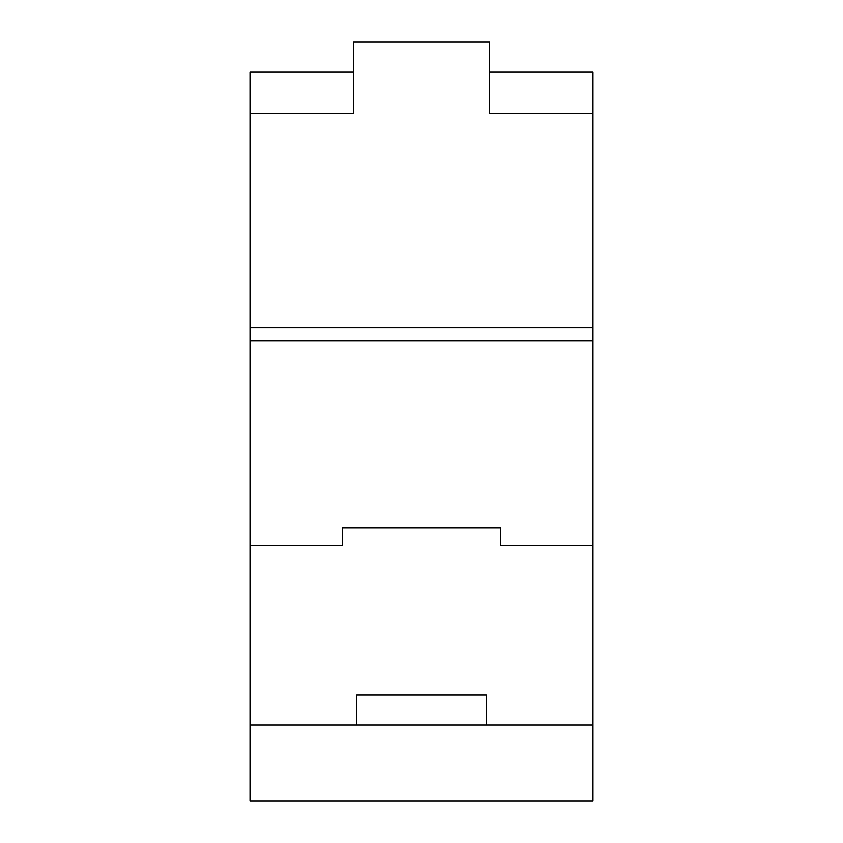 <?xml version="1.0" encoding="UTF-8"?>
<svg xmlns="http://www.w3.org/2000/svg" width="843" height="843" viewBox="0 0 843 843"><rect width="100%" height="100%" fill="white"/><g stroke="black" fill="none" stroke-linecap="round" stroke-linejoin="round"><path stroke-width="1.26" d="M486.306 724.98L356.694 724.98L356.694 694.948L486.306 694.948L486.306 724.98L592.998 724.98L592.998 545.337L500.531 545.337L500.531 527.95L342.469 527.95L342.469 545.337L250.002 545.337L342.469 545.337M356.694 724.98L250.002 724.98L250.002 327.832L592.998 327.832L592.998 545.337L500.531 545.337M592.998 340.751L250.002 340.751M592.998 327.832L592.998 113.278L489.467 113.278L585.095 113.278M250.002 327.832L250.002 72.182L353.533 72.182M489.467 113.278L489.467 42.15L353.533 42.15L353.533 113.278L250.002 113.278M257.905 113.278L353.533 113.278M592.998 724.98L592.998 800.85L250.002 800.85L250.002 724.98M489.467 72.182L592.998 72.182L592.998 113.278"/></g></svg>
